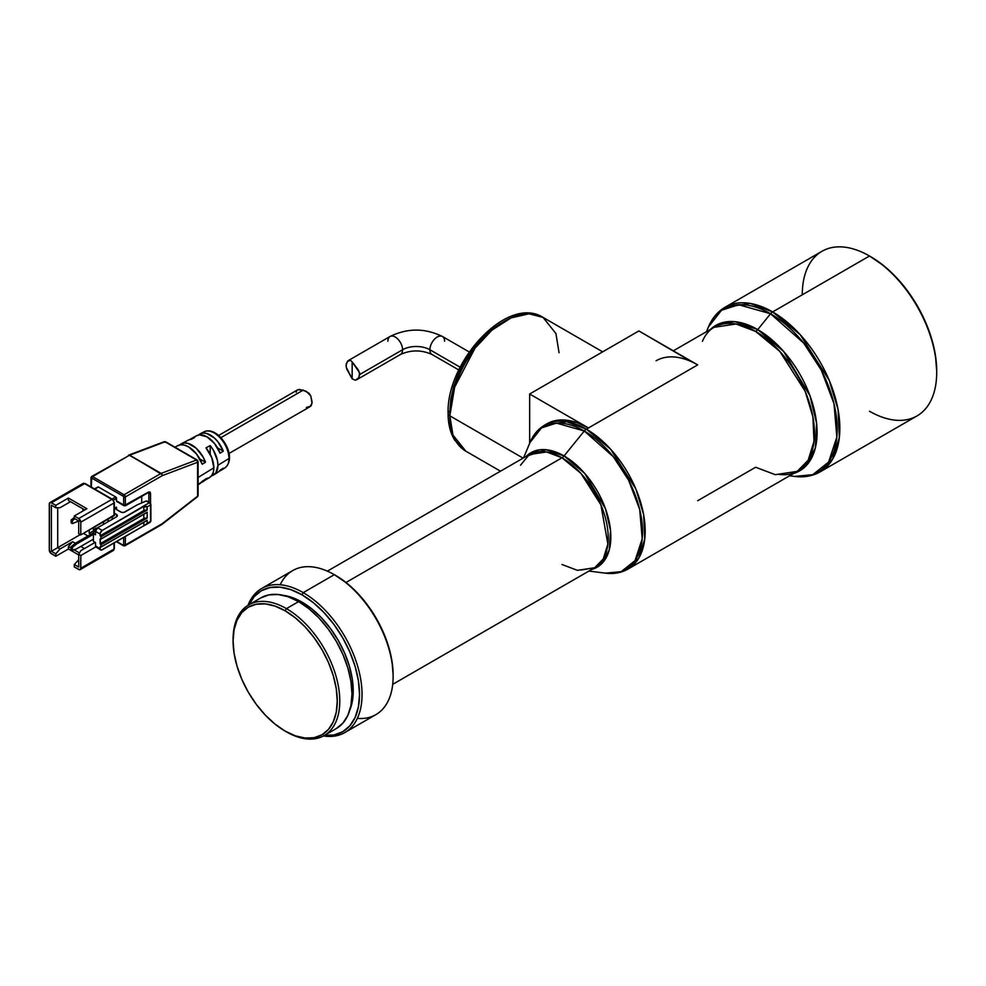 <?xml version="1.0" encoding="UTF-8"?>
<svg xmlns="http://www.w3.org/2000/svg" width="986" height="986" viewBox="0 0 986 986"><rect width="100%" height="100%" fill="white"/><g stroke="black" fill="none" stroke-linecap="round" stroke-linejoin="round"><path stroke-width="1.48" d="M500.247 323.667L490.412 330.47L480.958 339.233L472.245 349.648L464.603 361.295L458.33 373.731L453.671 386.487L450.812 399.059L449.838 410.977A5.941 3.426 180 0 0 448.1 413.405C446.239 361.505 507.383 294.629 543.064 317.418A77.228 44.592 120 0 0 483.547 338.112A77.228 44.592 120 0 0 449.838 415.833A5.941 3.426 180 0 1 448.1 413.405A5.941 3.426 0 0 0 449.838 415.833L454.657 387.165L474.981 348.218L491.928 330.15L511.044 317.899L528.989 313.794L543.064 317.418L555.931 333.551L559.062 352.766M449.838 415.833L523.11 458.133L449.838 415.833A77.228 44.592 120 0 0 465.836 451.181L452.956 435.048L449.838 415.833M936.7 372.412L936.7 370.958A93.263 53.848 -120 0 0 870.749 256.73L869.492 256.003A95.05 54.883 60 0 1 936.7 372.412A95.05 54.883 60 0 1 869.492 411.224M789.613 475.77L794.728 476.423A94.274 54.427 -120 0 0 836.066 414.354A94.274 54.427 -120 0 0 770.559 313.758A5.941 3.426 -60 0 1 772.63 311.921A5.941 3.426 120 0 0 770.559 313.758L803.738 343.128L821.276 370.058L833.971 403.594L836.855 437.057L828.597 462.101L812.809 474.66L794.728 476.423C804.157 477.631 812.624 476.102 820.155 471.85L832.665 459.082L839.357 437.439L838.051 409.523L829.226 380.337L800.225 334.698L772.63 311.921L869.492 256.003L772.63 311.921A95.05 54.883 60 0 1 834.723 395.682A95.05 54.883 60 0 1 820.155 471.85L917.017 415.932A95.05 54.883 -120 0 0 931.585 339.763A95.05 54.883 -120 0 0 869.492 256.003L870.749 256.73A93.263 53.848 -120 0 0 870.12 256.372M697.681 500.715L755.646 467.241L775.255 474.685L797.23 471.37A83.169 48.018 -120 0 0 809.987 404.716A83.169 48.018 -120 0 0 755.646 331.432A5.941 3.426 120 0 0 757.729 329.595A83.946 48.462 60 0 0 710.438 329.398L722.294 322.693L735.014 321.695L757.729 329.595L770.559 313.758L757.729 329.595A83.946 48.462 60 0 1 813.992 408.759A83.946 48.462 60 0 1 793.607 473.453L806.721 465.133L815.336 447.927L816.593 423.29L810.011 395.867L783.673 351.472L757.729 329.595A5.941 3.426 -60 0 1 755.646 331.432L736.049 324L714.061 327.315C709.107 330.125 705.224 334.796 702.414 341.341M656.097 360.777A83.169 48.018 60 0 1 697.681 364.894L586.362 429.169A83.169 48.018 60 0 1 640.69 502.453A83.169 48.018 60 0 1 627.946 569.107L638.891 557.928L644.745 538.985L643.611 514.569L635.884 489.031L610.507 449.098L586.362 429.169A5.941 3.426 120 0 0 584.279 431.005L613.28 456.678L628.612 480.207L639.704 509.528L642.219 538.763L635.009 560.652L621.217 571.634L605.416 573.162A82.393 47.575 -120 0 0 641.541 518.919A82.393 47.575 -120 0 0 584.279 431.005L564.078 455.951A66.124 38.183 60 0 1 608.522 518.821A66.124 38.183 60 0 1 591.686 569.452L602.199 563.216L609.262 549.892L610.519 530.517L605.478 508.764L584.673 473.366L564.078 455.951A5.941 3.426 -60 0 1 561.995 457.787L546.589 451.945L529.322 454.546L520.497 465.207M561.995 564.497L577.402 570.339L594.669 567.739A65.347 37.727 -120 0 0 604.689 515.37A65.347 37.727 -120 0 0 561.995 457.787A5.941 3.426 120 0 0 564.078 455.951A66.124 38.183 60 0 0 526.339 456.271L545.899 449.702L564.078 455.951L584.279 431.005A82.393 47.575 -120 0 0 529.987 442.529L541.462 427.936L556.4 423.105L584.279 431.005A5.941 3.426 -60 0 1 586.362 429.169L588.457 427.949A83.169 48.018 -120 0 0 546.873 423.832L544.777 425.052A83.169 48.018 60 0 1 586.362 429.169L566.753 421.737L544.777 425.052C538.159 428.959 533.229 434.777 529.987 442.529L523.566 457.874M392.711 684.333L594.669 567.739L603.272 558.963L607.869 544.075L600.905 504.82L580.964 473.44L561.995 457.787L345.975 582.504L561.995 457.787A65.347 37.727 -120 0 0 529.322 454.546L327.364 571.14M393.131 676.544L393.131 675.09A81.382 46.995 -120 0 0 335.585 575.405A81.382 46.995 -120 0 0 335.573 575.405L334.316 574.678A83.169 48.018 60 0 1 393.131 676.544A83.169 48.018 60 0 1 357.351 718.375M344.817 732.561L375.9 714.616A83.169 48.018 -120 0 0 388.657 647.975A83.169 48.018 -120 0 0 334.316 574.678L303.232 592.635A83.169 48.018 60 0 1 357.561 665.92A83.169 48.018 60 0 1 344.817 732.561A83.169 48.018 60 0 1 323.433 735.975A83.169 48.018 -120 0 0 361.147 682.127A83.169 48.018 -120 0 0 303.232 592.635L301.975 594.817A81.382 46.995 60 0 1 358.374 680.587A81.382 46.995 60 0 1 324.431 735.42M349.784 710.191A72.471 41.843 -120 0 0 301.975 602.089L300.668 602.84L301.975 602.089A72.471 41.843 -120 0 0 283.5 595.396M233.09 640.173A75.441 43.557 60 0 1 248.706 604.899A75.441 43.557 60 0 1 286.433 608.633L298.61 601.608L309.025 608.793L319.033 618.074L328.252 629.093L336.337 641.43L342.968 654.593L347.898 668.089L350.942 681.4L351.965 694.008L350.942 705.434L347.898 715.232L342.968 723.034L336.337 728.543A75.441 43.557 -120 0 0 347.898 668.089A75.441 43.557 -120 0 0 298.61 601.608L286.433 608.633A75.441 43.557 60 0 1 335.721 675.127A75.441 43.557 60 0 1 324.147 735.581A75.441 43.557 60 0 1 286.433 731.846A75.441 43.557 -120 0 0 339.776 701.034A75.441 43.557 -120 0 0 286.433 608.633L285.176 610.815A73.667 42.534 60 0 1 337.261 701.034A73.667 42.534 60 0 1 285.176 731.119L275.008 724.094L265.234 715.023L256.237 704.263L248.336 692.234L241.853 679.379L237.047 666.203L234.076 653.2L233.078 640.888L234.076 629.734L237.047 620.169L241.853 612.54L248.336 607.166L256.237 604.245L265.234 603.888L275.008 606.107L285.176 610.815L295.332 617.84L305.105 626.911L314.115 637.659L322.003 649.7L328.486 662.555L333.293 675.73L336.263 688.733L337.261 701.034L336.263 712.2L333.293 721.764L328.486 729.381L322.003 734.767L314.115 737.688L305.105 738.046L295.332 735.827L285.176 731.119A73.667 42.534 60 0 1 285.164 731.119A73.667 42.534 60 0 1 233.078 640.888A73.667 42.534 60 0 1 285.176 610.815L286.433 608.633A75.441 43.557 -120 0 0 233.078 639.433L233.078 640.888M588.913 571.054L605.416 573.162C613.748 574.234 621.254 572.878 627.946 569.107L797.23 471.37L808.187 460.191L814.029 441.247L812.895 416.831L805.168 391.294L779.79 351.361L755.646 331.432A83.169 48.018 -120 0 0 714.061 327.315L673.315 350.831M260.883 597.861L268.968 594.878L278.2 594.509L288.208 596.776L298.61 601.608A75.441 43.557 -120 0 0 260.883 597.861L248.706 604.899M248.805 605.133L254.117 596.715L261.278 590.787L270.004 587.557L279.95 587.151L290.747 589.603L301.975 594.817L313.203 602.569L324 612.589L333.946 624.471L342.672 637.769L349.82 651.968L355.145 666.536L358.411 680.882L359.52 694.489L358.411 706.814L355.145 717.389L349.82 725.807L342.672 731.748L333.946 734.977L324 735.371M349.315 711.251L352.236 701.835L353.222 690.853L352.236 678.738L349.315 665.957L344.582 652.991L338.21 640.345L330.446 628.501L321.584 617.914L311.97 609.003L301.975 602.089L291.979 597.454L282.366 595.273M248.99 604.738A81.382 46.995 60 0 1 301.975 594.817L303.232 592.635A83.169 48.018 -120 0 0 248.004 605.318A83.169 48.018 60 0 1 261.647 588.506A83.169 48.018 60 0 1 303.232 592.635L334.316 574.678A83.169 48.018 -120 0 0 292.731 570.561L261.647 588.506M280.209 584.76A83.169 48.018 60 0 1 334.316 574.678L346.801 583.17L357.598 593.178L367.556 605.071L376.27 618.37L383.431 632.568L388.743 647.124L392.021 661.483L393.131 675.09M770.559 313.758A94.274 54.427 -120 0 0 708.429 326.945L721.555 310.245L738.65 304.723L770.559 313.758M772.63 311.921L750.235 303.429L725.104 307.213A95.05 54.883 60 0 1 772.63 311.921M802.271 294.802A95.05 54.883 60 0 1 869.492 256.003A95.05 54.883 -120 0 0 821.967 251.294L725.104 307.213C717.66 311.613 712.102 318.182 708.429 326.945L706.444 331.715M936.7 370.958L935.431 355.379L931.684 338.925L925.583 322.237L917.387 305.956L907.391 290.722L895.991 277.103L883.616 265.628L869.492 256.003M691.913 361.899L638.866 330.939L529.655 394.006L529.655 443.343L529.655 394.006L588.457 427.949L576.983 422.637L565.952 420.135L555.784 420.541L546.873 423.832M529.655 394.006L638.866 330.939L697.681 364.894L588.457 427.949L529.655 394.006M469.225 351.953L442.431 336.497A10.402 6.002 120 0 0 434.419 339.283A10.402 6.002 120 0 0 429.884 349.747L460.166 367.223L429.884 349.747A19.313 11.142 0 0 0 402.584 349.747A10.402 6.002 60 0 1 399.675 354.824M432.78 354.824A10.402 6.002 -60 0 1 429.884 349.747A10.402 6.002 -60 0 1 433.976 339.776A10.402 6.002 -60 0 1 441.691 336.177A10.402 6.002 -60 0 1 444.587 341.255M387.88 341.255A10.402 6.002 60 0 1 390.776 336.177A10.402 6.002 60 0 1 398.492 339.776A10.402 6.002 60 0 1 402.584 349.747A19.313 11.142 180 0 1 429.884 349.747A10.402 6.002 120 0 0 432.041 354.504C421.503 349.759 410.965 349.759 400.427 354.504A10.402 6.002 -120 0 0 402.584 349.747L359.804 374.433L358.46 378.23L355.428 380.239L352.162 378.846L346.702 368.998L346.061 365.399L347.442 361.295L350.461 360.334L352.162 361.874L352.162 378.846L355.428 380.239L358.916 377.576L359.57 372.708L352.162 361.874L352.162 378.846L346.222 367.149L346.222 363.785L348.378 360.543L350.461 360.334L352.162 361.874L358.46 370.169L359.804 374.433L402.584 349.747A10.402 6.002 -120 0 0 398.036 339.283A10.402 6.002 -120 0 0 390.025 336.497L348.305 360.58M347.442 361.295L348.378 360.543M356.759 379.709L400.427 354.504M197.286 460.068L196.534 460.006L197.57 461.633L197.582 496.217A1.787 1.023 0 0 0 198.112 495.49L198.112 461.559A1.787 1.023 180 0 1 197.582 462.286L198.112 461.559L197.286 460.068L197.582 462.286L197.286 460.068L196.534 460.006L161.149 473.391L161.827 474.426L129.634 455.199A1.787 1.023 120 0 0 129.536 455.249A1.787 1.023 120 0 0 129.425 455.298A1.787 1.023 -120 0 0 128.537 455.212L129.536 455.249L128.168 456.025M163.713 442.147L166.005 442.184M203.966 431.856A20.842 12.042 60 0 1 213.691 432.694A1.787 1.06 -61.8 0 1 214.541 432.62A1.787 1.06 118.2 0 0 213.691 432.694A20.842 12.042 -120 0 0 204.028 431.819C207.146 430.29 210.659 430.562 214.541 432.62C225.658 438.733 235.703 459.242 224.87 467.919A20.842 12.042 -120 0 0 228.962 458.515A20.842 12.042 -120 0 0 213.691 432.694A20.842 12.042 60 0 1 228.962 458.515A20.842 12.042 60 0 1 226.114 466.92M161.975 524.379L161.815 524.515A1.787 1.023 -120 0 0 162.197 523.689L125.333 544.975A1.183 0.69 180 0 1 123.657 544.975A1.183 0.69 0 0 0 125.333 544.975A1.787 1.023 60 0 1 124.963 545.788A1.787 1.023 60 0 1 124.076 545.702A1.787 1.023 -120 0 0 124.963 545.788A1.787 1.023 -120 0 0 125.333 544.975L125.333 536.976A1.183 0.69 180 0 1 124.187 537.148A1.183 0.69 0 0 0 125.333 536.976L125.333 544.975L160.928 524.416M205.988 478.641L209.242 477.742L211.744 475.511L213.321 472.109L213.863 467.795L198.112 477.47L213.863 467.795A21.532 12.436 -120 0 0 205.988 447.841L210.191 445.598A21.347 12.325 60 0 1 217.931 465.293L228.962 458.515L217.931 465.293L215.848 472.923L211.485 475.856A21.347 12.325 60 0 0 213.74 474.919L217.844 472.331A21.162 12.214 -120 0 0 220.075 470.162L223.304 468.153L219.36 471.074A21.014 12.128 60 0 0 221.135 470.273A21.014 12.128 60 0 0 223.304 468.153L217.696 472.43M183.606 452.155L184.431 452.648L183.606 452.155M181.991 451.268L182.792 451.711L181.991 451.268M180.524 450.429L181.227 450.849L180.524 450.429M179.255 449.641L179.871 450.023L179.255 449.641M188.03 440.261L189.953 439.534A21.384 12.35 60 0 1 191.543 438.4A21.384 12.35 60 0 1 194.649 437.55L191.284 439.362A21.532 12.436 -120 0 0 188.104 440.212L181.239 443.836A21.828 12.608 60 0 1 205.495 462.224L202.253 464.233A21.975 12.695 -120 0 0 177.813 445.647L174.941 447.163M177.307 445.931L180.574 444.809L184.419 445.13L188.548 446.868L196.534 454.028L202.253 464.233L205.495 462.224L203.054 456.962L196.017 448.063L187.821 443.33L184.012 442.997L179.649 444.969A21.828 12.608 60 0 1 181.239 443.836M196.374 435.861L199.492 434.863L207.035 436.872L214.591 443.589L220.075 453.19L223.304 451.181L217.869 441.691L214.258 437.87L206.53 433.409L202.931 433.064L198.543 435.011A21.014 12.128 60 0 1 200.121 433.877A21.014 12.128 60 0 1 223.304 451.181L220.075 453.19A21.162 12.214 -120 0 0 196.695 435.689L191.543 438.4M299.239 389.408L306.35 391.331L310.812 396.002L312.081 401.98L311.391 405.332L310.035 406.688L312.007 403.274L310.812 396.002L309.025 393.241L303.22 390.136L220.889 437.661L303.22 390.136L297.784 389.753L218.609 435.467M146.138 520.99L100.966 546.91L100.128 538.911L100.128 543.767L143.82 518.537L143.82 514.372L143.82 518.537L145.497 518.057L100.547 544.001L143.82 518.537L147.173 518.057L147.173 512.227L100.547 539.157L147.173 512.227L147.173 518.057L145.497 518.057L100.547 544.001L100.966 544.728L147.173 518.057L100.966 544.728L100.966 546.91L147.173 520.238L147.173 523.393L150.538 521.446L150.538 504.955L147.173 506.903L147.173 510.045L100.966 536.729L100.966 538.911L100.966 536.729L147.173 510.045L145.497 510.045L100.547 536.002L100.966 536.729L100.128 534.055L95.506 531.392L95.506 534.782L93.411 533.574L95.075 528.767A1.183 0.69 180 0 1 96.874 528.323M146.138 512.979L100.843 539.182M76.6 548.857L72.409 550.311L71.14 549.584L72.409 550.311L72.409 547.403L71.14 546.675L71.14 549.584L71.14 546.675L75.343 543.274L72.619 541.696L68.416 546.552L71.14 548.13L68.416 546.552L68.416 548.98L78.707 554.921L68.416 548.98L55.808 556.252L55.808 553.824L60.01 548.98L57.706 547.637L57.706 507.741L57.706 547.637L51.395 551.285L80.285 534.609L57.706 547.637L60.01 548.98L72.619 541.696L68.416 546.552L68.416 548.98L55.808 556.252L55.808 553.824L51.395 551.285L55.808 553.824L60.01 548.98L72.619 541.696L75.343 543.274L93.719 532.662L75.343 543.274L71.14 546.675L72.409 547.403L76.6 544.001L75.343 543.274L76.6 544.001L72.409 547.403L72.409 550.311L76.6 548.857L93.411 539.157L76.6 548.857M71.14 522.9L71.14 519.992L74.295 517.453L71.14 519.992L72.409 520.719L74.85 518.735L72.409 520.719L71.14 519.992L71.14 522.9L72.409 523.628L71.14 522.9M90.885 534.301L89.208 533.327L93.411 530.912L89.208 533.327L89.208 530.061L89.208 533.327L90.885 534.301M150.414 503.575L150.538 503.982A1.183 0.69 180 0 1 150.538 504.955L150.538 521.446A1.183 0.69 0 0 0 150.883 520.965A1.183 0.69 180 0 1 150.538 521.446A1.787 1.023 60 0 1 150.168 522.26A1.787 1.023 60 0 1 149.28 522.173M97.072 528.422L95.075 528.767L93.411 533.574L93.411 541.339L93.411 533.574L95.506 534.782L95.506 531.392L100.128 534.055A2.97 1.713 -60 0 1 102.224 530.419L97.614 527.756L95.506 531.392A2.97 1.713 120 0 1 97.614 527.756L102.224 530.419L100.289 533.044L100.128 535.755L145.497 510.045L100.547 536.002L143.82 510.538L147.173 510.045L146.939 506.521L143.82 506.496L143.82 510.538L143.82 506.41L102.224 530.419L149.28 502.774A1.787 1.023 60 0 1 150.538 504.955A1.183 0.69 0 0 0 150.883 504.475L150.883 520.965L150.168 522.26A1.787 1.023 -120 0 0 150.538 521.446L147.173 523.393L147.173 520.238L100.843 547.181M60.01 507.741L55.808 507.741L51.395 505.202L51.395 551.285L51.395 505.202L55.808 507.741L55.808 505.325L68.416 498.041L68.416 500.469L84.796 509.935L68.416 500.469L68.416 498.041L86.891 508.714L68.416 498.041L55.808 505.325L50.594 502.49L49.46 503.156L49.3 550.065L50.594 553.06L55.808 556.252L51.395 553.701A2.97 1.713 60 0 1 49.3 550.065L49.3 503.982A2.97 1.713 60 0 1 49.916 502.626A2.97 1.713 60 0 1 51.395 502.774L84.586 483.621A2.97 1.713 -120 0 0 83.095 483.473A2.97 1.713 60 0 1 84.586 483.621L51.395 502.774L55.808 505.325L55.808 507.741L60.01 507.741L70.511 501.677L60.01 507.741M78.707 520.965L74.295 518.414L78.707 520.965L72.409 523.628L72.409 520.719L72.409 523.628L78.707 520.965L78.707 533.697L78.707 520.965M78.707 559.765L74.295 564.497L78.707 567.049L78.707 554.317L80.803 550.669L95.198 542.362L80.803 550.669L78.707 554.317L78.707 567.049L74.295 564.497L74.295 566.925L79.509 569.748L80.642 569.095L80.803 555.525L78.707 554.317L80.803 555.525L80.803 568.256A2.97 1.713 60 0 1 80.186 569.612A2.97 1.713 60 0 1 78.707 569.464L74.295 566.925L74.295 564.497L78.707 559.765M73.975 549.769L79.496 552.949L73.975 549.769M84.476 548.549L80.803 546.429L84.476 548.549M93.411 534.301L76.6 544.001L93.411 534.301M93.411 528.003L93.411 532.847L93.411 528.003M143.82 522.383L143.82 525.735L147.173 523.393L143.82 525.735L143.82 522.383M100.128 546.91L100.128 548.61L100.128 546.91M100.745 549.966L95.667 546.774L95.506 542.546L93.411 541.339L95.506 542.546L95.506 545.948L101.422 550.102L143.82 525.735L102.224 549.831A2.97 1.713 -60 0 1 100.745 549.966A2.97 1.713 -60 0 1 100.128 548.61L95.506 545.948A2.97 1.713 120 0 0 96.123 547.304L96.801 547.44M150.118 503.254A1.183 0.69 120 0 0 149.872 502.712A1.183 0.69 -60 0 1 150.118 503.254L150.353 503.476M150.883 504.475L149.872 502.712A1.183 0.69 120 0 0 149.28 502.774L142.132 506.903L147.173 506.903L150.538 504.955A1.787 1.023 -120 0 0 149.28 502.774A1.183 0.69 -60 0 1 149.872 502.712L146.211 500.999L137.51 504.709L124.914 511.993A2.97 1.713 180 0 1 120.711 511.993L116.508 509.565L121.672 512.363L123.953 512.363L137.51 504.709L146.211 500.999L149.28 502.774L146.889 500.999M74.295 515.986L74.295 518.414L74.295 515.986L78.707 518.537L74.295 515.986L86.891 508.714L74.295 515.986M112.737 499.865A1.183 0.69 120 0 0 112.49 499.323A1.183 0.69 -60 0 1 112.737 499.865L113.994 502.047A1.183 0.69 180 0 1 114.339 502.527L114.339 515.259A1.183 0.69 0 0 1 113.994 515.752L113.994 503.02L113.994 515.752L80.803 534.905L78.707 533.697L80.803 534.905L80.803 522.173L78.707 518.537A2.97 1.713 60 0 1 80.803 522.173L113.994 503.02A2.97 1.713 -120 0 0 111.886 499.384L78.707 518.537L111.886 499.384L84.586 483.621L111.886 499.384A2.97 1.713 60 0 1 113.994 503.02L80.803 522.173L80.803 534.905L114.253 515M95.728 546.91L80.803 555.525L95.728 546.91M113.994 549.091L80.803 568.256L113.994 549.091L113.994 543.039L113.994 549.091A2.97 1.713 60 0 1 113.378 550.459A2.97 1.713 -120 0 0 113.994 549.091A1.183 0.69 0 0 0 114.339 548.61A1.183 0.69 180 0 1 113.994 549.091M82.91 508.838L82.91 511.019L82.91 508.838M83.428 533.389L87.951 536.002L83.428 533.389M146.248 524.49L145.176 525.131M116.508 514.421L114.339 513.164L116.508 514.421A2.97 1.713 180 0 1 117.383 515.629A2.97 1.713 180 0 1 116.508 516.837L116.508 514.421L117.383 515.629L116.508 516.837L116.508 514.421M112.305 516.726L112.305 519.265L112.305 516.726M116.508 516.837L97.614 527.756L116.508 516.837M310.824 406.096L306.35 407.489M296.761 390.702L296.194 392.231M148.861 493.32L147.949 492.79L148.861 493.32L148.861 502.133L148.861 493.32A1.183 0.69 0 0 0 150.538 493.32L148.442 492.1L125.752 505.202A1.183 0.69 60 0 1 124.914 505.682A1.183 0.69 -120 0 0 125.752 505.202L125.333 504.955A1.183 0.69 180 0 1 123.657 504.955A1.787 1.023 120 0 0 124.026 505.769L124.026 505.769A1.787 1.023 -60 0 1 123.657 504.955L116.508 500.839L116.508 498.411L113.452 500.173L116.508 498.411A1.183 0.69 -120 0 0 115.67 496.956L112.034 499.052L115.67 496.956L98.452 487.01A1.183 0.69 -120 0 0 97.848 486.948L94.804 489.118L98.452 487.01L115.67 496.956L116.508 500.839A1.787 1.023 120 0 0 116.878 501.652L123.657 504.955A1.183 0.69 0 0 0 125.333 504.955L148.442 492.1A1.183 0.69 60 0 1 148.196 492.643A1.183 0.69 -120 0 0 148.442 492.1L149.921 491.952L150.538 493.32A1.183 0.69 180 0 1 148.861 493.32A1.787 1.023 -60 0 0 148.516 492.519A1.787 1.023 -60 0 1 148.861 493.32M103.493 524.355L103.493 521.816L103.493 524.355M108.115 521.693L108.115 519.141L108.115 521.693M116.508 509.565L115.645 508.357L116.508 507.137L114.339 508.394L116.508 507.137L116.508 509.565A2.97 1.713 180 0 1 115.645 508.357A2.97 1.713 180 0 1 116.508 507.137L116.508 509.565M213.74 474.919A21.347 12.325 60 0 0 217.931 465.293L217.401 460.413L213.395 450.208L210.191 445.598L210.191 454.213L210.191 445.598L205.988 447.841L211.744 457.627L213.863 467.795A21.532 12.436 -120 0 1 209.636 477.507L201.292 482.45M141.713 502.922L141.713 496.389L141.713 502.922M114.339 502.527A1.183 0.69 180 0 1 113.994 503.02A1.183 0.69 0 0 0 114.339 502.527L112.49 499.323A1.183 0.69 120 0 0 111.886 499.384A1.183 0.69 -60 0 1 112.49 499.323L85.178 483.559A1.183 0.69 120 0 0 84.586 483.621A1.183 0.69 -60 0 1 85.178 483.559L83.095 483.473L49.916 502.626M80.186 569.612L113.378 550.459A2.97 1.713 60 0 1 111.886 550.311M117.285 501.726L124.026 505.769L125.505 505.744L148.196 492.643A1.183 0.69 60 0 1 147.592 492.593A1.183 0.69 -120 0 0 148.196 492.643L148.492 492.495M198.112 484.496L205.495 479.208L203.054 481.649A21.828 12.608 60 0 1 201.304 482.45M205.495 462.224L199.813 458.958L205.495 462.224M223.304 451.181L217.487 447.817L223.304 451.181M228.912 456.801L227.902 450.553L224.882 443.638L220.346 437.636L215.441 433.729M150.538 503.982L150.538 493.32L150.538 503.982M125.752 536.248L144.313 525.526L125.752 536.248M196.744 496.895L198.112 495.49L196.744 496.895M162.197 523.689L197.582 496.217L162.197 523.689A1.787 0.838 52.2 0 1 162.024 524.379L197.138 496.981M198.112 495.49L197.422 496.895A1.787 0.838 -127.8 0 0 197.582 496.217L197.582 462.286L162.197 475.671L125.333 496.956L125.333 504.955L125.333 496.956A1.183 0.69 180 0 1 123.657 496.956L123.657 504.955L123.657 496.956A1.183 0.69 0 0 0 125.333 496.956A1.787 1.023 -120 0 0 124.076 494.775A1.183 0.69 120 0 0 123.238 496.229L123.657 496.956L123.238 496.229A1.183 0.69 -60 0 1 124.076 494.775A1.787 1.023 60 0 1 125.333 496.956L162.197 475.671L161.963 474.352L162.197 475.671L197.582 462.286A1.787 1.183 -110.7 0 0 196.534 460.006A1.787 1.023 -60 0 1 197.212 460.018L183.852 452.303M123.238 545.221A1.183 0.69 120 0 0 123.484 545.763A1.183 0.69 -60 0 1 123.238 545.221L116.718 541.462L123.238 545.221M123.657 544.975L123.657 537.456L123.657 544.975M162.024 524.379L161.827 524.515A1.787 1.023 -120 0 0 161.827 524.515L124.963 545.788L123.484 545.763L116.373 541.659M198.112 484.767L199.788 483.707A21.975 12.695 -120 0 0 202.253 481.217L205.495 479.208A21.828 12.608 60 0 1 203.067 481.636M161.963 474.352A1.787 1.183 69.3 0 1 162.197 475.671A1.787 1.023 -120 0 0 161.827 474.426A1.787 1.023 -120 0 0 160.928 473.49L124.076 494.775L92.573 476.583A1.183 0.69 120 0 0 91.723 478.037L123.238 496.229L91.562 477.976L91.304 487.096L91.723 478.037A1.183 0.69 -60 0 1 92.573 476.583L124.076 494.775L160.928 473.49A1.787 1.023 -60 0 1 161.149 473.391A1.787 1.183 69.3 0 1 161.963 474.352M129.536 455.249L165.032 441.814A1.787 1.183 -110.7 0 0 164.194 441.703L165.71 441.827A1.787 1.023 120 0 0 165.032 441.814L196.534 460.006L165.032 441.814L129.634 455.199L161.149 473.391L196.534 460.006M179.871 450.023L178.651 449.308M186.046 453.733L182.792 451.711M129.425 455.298L160.928 473.49L129.425 455.298L92.573 476.583A1.787 1.023 -120 0 0 91.673 476.497A1.787 1.023 60 0 1 92.573 476.583L129.425 455.298M97.676 487.158L94.459 488.908M129.141 455.039L128.796 455.088A1.787 1.183 69.3 0 1 129.634 455.199L91.673 476.497L90.958 477.791A1.183 0.69 0 0 0 91.304 478.284A1.183 0.69 180 0 1 90.958 477.791A1.183 0.69 0 0 1 91.304 477.31A1.787 1.023 60 0 1 91.673 476.497M602.68 351.842L543.064 317.418M334.316 574.678L335.585 575.405M336.337 728.543L324.147 735.581M594.669 567.739L581.037 570.044M797.23 471.37C792.313 474.254 786.323 475.277 779.26 474.439M500.494 471.197L465.836 451.181L454.792 440.298C450.306 432.866 448.075 423.906 448.1 413.405M442.431 336.497C424.966 327.968 407.501 327.968 390.025 336.497M458.823 369.96L432.041 354.504M204.028 431.819L200.121 433.877M310.097 406.651L229.011 453.474M145.694 524.848L150.168 522.26M114.339 542.83L114.339 548.61L113.378 550.459M224.87 467.919L221.135 470.273M165.71 441.827L179.07 449.542M90.958 486.887L90.958 477.791M164.194 441.703L128.796 455.088"/></g></svg>
